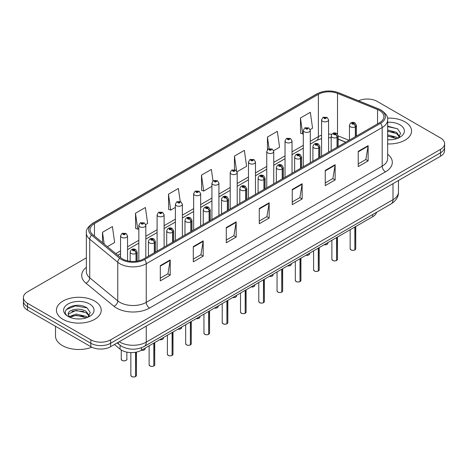 <?xml version="1.0" encoding="UTF-8"?>
<svg xmlns="http://www.w3.org/2000/svg" width="468" height="468" viewBox="0 0 468 468"><rect width="100%" height="100%" fill="white"/><g stroke="black" fill="none" stroke-linecap="round" stroke-linejoin="round"><path stroke-width="0.7" d="M345.717 142.249L338.177 139.201M376.6 212.291A13.993 8.079 180 0 1 372.674 216.731L141.441 350.234A13.993 8.079 180 0 1 120.083 349.151L114.432 344.495M405.007 121.885A22.394 12.928 0 0 0 387.475 118.135A22.394 12.928 0 0 1 405.007 121.885A22.394 12.928 0 0 1 411.565 131.022A22.394 12.928 0 0 0 405.007 121.885M94.659 301.059A22.394 12.928 0 0 0 70.258 298.256A22.394 12.928 0 0 0 56.435 310.202A22.394 12.928 0 0 0 62.993 319.34A22.394 12.928 0 0 0 87.399 322.148A22.394 12.928 0 0 0 101.223 310.202A22.394 12.928 0 0 0 94.659 301.059A22.394 12.928 0 0 0 70.258 298.256A22.394 12.928 0 0 0 56.435 310.202A22.394 12.928 0 0 0 62.993 319.34A22.394 12.928 0 0 0 87.399 322.148A22.394 12.928 0 0 0 101.223 310.202A22.394 12.928 0 0 0 94.659 301.059M379.542 110.53A14.929 8.617 180 0 1 383.912 116.626A14.929 8.617 180 0 1 379.542 122.721L143.617 258.933A14.929 8.617 180 0 1 120.832 257.78L92.793 234.661A14.929 8.617 180 0 1 90.09 229.718A14.929 8.617 180 0 1 94.46 223.622L318.38 94.343A14.929 8.617 180 0 1 337.504 93.378L377.547 109.565A14.929 8.617 180 0 1 379.542 110.53M380.566 109.939A16.374 9.454 0 0 0 378.378 108.88L338.329 92.693A16.374 9.454 0 0 0 317.357 93.752L93.436 223.031A16.374 9.454 0 0 0 91.605 235.141L119.644 258.26A16.374 9.454 0 0 0 144.635 259.524L380.566 123.312A16.374 9.454 0 0 0 380.566 109.939M86.358 257.862L27.501 291.839A13.993 8.079 0 0 0 23.4 297.554L23.4 304.411A13.993 8.079 0 0 0 27.501 310.126L90.833 346.694L90.833 343.26A13.993 8.079 0 0 0 110.629 343.26L440.499 152.814A13.993 8.079 0 0 0 444.6 147.098A13.993 8.079 0 0 1 440.499 152.814L110.629 343.26A13.993 8.079 0 0 1 90.833 343.26L27.501 306.698L90.833 343.26L90.833 339.832A13.993 8.079 0 0 0 110.629 339.832L440.499 149.386A13.993 8.079 0 0 0 444.6 143.67A13.993 8.079 0 0 0 440.499 137.955L377.167 101.392A13.993 8.079 0 0 0 358.546 100.784M23.4 300.982A13.993 8.079 0 0 0 27.501 306.698A13.993 8.079 0 0 1 23.4 300.982M160.308 265.637L160.308 280.87L170.2 275.161L170.2 259.921L160.308 265.637M160.308 278.167L167.93 273.768L170.165 260.43A3.732 2.153 -120 0 0 170.2 259.921M167.86 273.809L170.2 275.161M193.296 246.589L193.296 261.828L203.188 256.113L203.188 240.88L193.296 246.589M193.296 259.126L200.918 254.721L203.147 241.383A3.732 2.153 -120 0 0 203.188 240.88M200.848 254.762L203.188 256.113M226.284 227.547L226.284 242.781L236.176 237.065L236.176 221.832L226.284 227.547M226.284 240.078L233.901 235.679L236.135 222.335A3.732 2.153 -120 0 0 236.176 221.832M233.836 235.714L236.176 237.065M358.231 151.363L358.231 166.602L368.129 160.887L368.129 145.653L358.231 151.363M358.231 163.899L365.853 159.5L368.088 146.156A3.732 2.153 -120 0 0 368.129 145.653M365.783 159.535L368.129 160.887M325.242 170.41L325.242 185.644L335.141 179.934L335.141 164.695L325.242 170.41M325.242 182.941L332.865 178.542L335.1 165.204A3.732 2.153 -120 0 0 335.141 164.695M332.801 178.583L335.141 179.934M292.254 189.458L292.254 204.691L302.152 198.976L302.152 183.743L292.254 189.458M292.254 201.989L299.877 197.59L302.112 184.246A3.732 2.153 -120 0 0 302.152 183.743M299.812 197.625L302.152 198.976M259.266 208.5L259.266 223.739L269.164 218.024L269.164 202.784L259.266 208.5M259.266 221.031L266.889 216.631L269.123 203.293A3.732 2.153 -120 0 0 269.164 202.784M266.824 216.672L269.164 218.024M387.644 143.922A22.394 12.928 0 0 0 411.565 131.022A22.394 12.928 0 0 1 387.644 143.922M23.4 297.554A13.993 8.079 0 0 0 27.501 303.27L90.833 339.832M145.706 224.541L147.631 223.429L145.396 207.511L135.498 213.221L135.661 228.366M107.365 246.677L114.642 242.477L112.408 226.553L102.51 232.268L102.51 242.676M237.077 171.785L246.589 166.292L244.36 150.374L234.462 156.09L234.462 169.662M273.628 150.684L279.577 147.25L277.343 131.332L267.45 137.042L267.45 149.666M310.179 129.583L312.565 128.203L310.331 112.285L300.438 118L300.596 133.14M180.209 201.462L178.384 188.464L168.486 194.179L168.644 209.325M212.993 180.964L211.372 169.422L201.474 175.131L201.632 190.277M201.474 175.131L203.709 191.055L211.928 186.305M203.709 191.055L201.474 190.219M234.462 156.09L236.527 170.791M267.45 137.042L269.077 148.654M300.438 118L302.673 133.918L303.305 133.55M302.673 133.918L300.438 133.082M168.486 194.179L170.721 210.097L175.377 207.406M170.721 210.097L168.486 209.26M135.498 213.221L137.732 229.144L138.832 228.513M137.732 229.144L135.498 228.308M102.51 232.268L104.165 244.039M90.833 346.694A13.993 8.079 0 0 0 110.629 346.694L440.499 156.242A13.993 8.079 0 0 0 444.6 150.526L444.6 143.67M354.826 249.959C353.165 250.497 351.883 250.479 350.994 249.912L350.152 248.724A2.796 1.615 0 0 0 350.971 249.865A2.796 1.615 0 0 0 354.843 249.918L354.779 249.953A2.709 1.562 180 0 1 351.041 249.906M354.843 249.801L355.019 226.927M355.534 136.58L355.534 126.752A2.334 1.404 -122.2 0 0 353.814 123.938A1.164 0.673 0 0 0 353.779 123.008A1.164 0.673 0 0 0 352.129 123.008A1.164 0.673 0 0 0 352.129 123.962A1.164 0.673 0 0 0 353.738 123.979L352.486 123.482L353.281 123.295L353.814 123.938M353.738 123.979A2.334 1.287 62.1 0 1 355.317 126.875A3.498 2.018 180 0 1 350.479 126.816A3.498 2.018 180 0 1 349.456 125.389C350.351 122.517 352.176 121.686 354.943 122.891L356.452 125.389A3.498 2.018 180 0 1 355.534 126.752M355.317 136.709L355.317 126.875M354.843 249.918L354.843 227.027M328.577 152.147L328.577 119.843A3.498 2.018 180 0 1 326.418 121.709A3.498 2.018 180 0 1 322.604 121.27A3.498 2.018 180 0 1 321.58 119.843L322.973 117.415A2.334 1.404 57.8 0 1 324.219 117.486A1.164 0.673 0 0 0 324.254 118.416A1.164 0.673 0 0 0 325.904 118.416A1.164 0.673 0 0 0 325.904 117.462A1.164 0.673 0 0 0 324.289 117.445L325.406 117.749L324.751 118.129L324.763 117.743M324.289 117.445A2.334 1.287 -117.9 0 0 323.201 117.287A2.334 1.287 -117.9 0 0 323.095 117.351M324.733 118.123L324.219 117.486M324.751 118.129L324.733 117.76M336.55 260.512C334.889 261.045 333.608 261.027 332.719 260.46L331.876 259.278A2.796 1.615 0 0 0 332.695 260.419A2.796 1.615 0 0 0 336.568 260.465L336.504 260.506A2.709 1.562 180 0 1 332.766 260.454M336.568 260.354L336.744 237.475M337.258 147.133L337.258 137.305A2.334 1.404 -122.2 0 0 335.538 134.486A1.164 0.673 0 0 0 335.503 133.555A1.164 0.673 0 0 0 333.854 133.555A1.164 0.673 0 0 0 333.854 134.509A1.164 0.673 0 0 0 335.468 134.532L334.21 134.035L335.006 133.842L335.538 134.486M335.468 134.532A2.334 1.287 62.1 0 1 337.042 137.428A3.498 2.018 180 0 1 332.204 137.364A3.498 2.018 180 0 1 331.18 135.936C332.075 133.07 333.9 132.233 336.667 133.444L338.177 135.936A3.498 2.018 180 0 1 337.258 137.305M337.042 147.256L337.042 137.428M336.568 260.465L336.568 237.574M318.275 271.06C316.614 271.598 315.333 271.58 314.443 271.013L313.601 269.825A2.796 1.615 0 0 0 314.426 270.972A2.796 1.615 0 0 0 318.293 271.019L318.228 271.054A2.709 1.562 180 0 1 314.49 271.007M318.293 270.902L318.468 248.028M318.983 157.681L318.983 147.853A2.334 1.404 -122.2 0 0 317.263 145.039A1.164 0.673 0 0 0 317.228 144.109A1.164 0.673 0 0 0 315.578 144.109A1.164 0.673 0 0 0 315.578 145.062A1.164 0.673 0 0 0 317.193 145.08L315.935 144.583L316.731 144.396L317.263 145.039M317.193 145.08A2.334 1.287 62.1 0 1 318.766 147.976A3.498 2.018 180 0 1 313.929 147.917A3.498 2.018 180 0 1 312.905 146.49C313.8 143.617 315.625 142.787 318.392 143.992L319.901 146.49A3.498 2.018 180 0 1 318.983 147.853M318.766 157.81L318.766 147.976M318.293 271.019L318.293 248.128M300 281.613C298.338 282.145 297.057 282.128 296.168 281.56L295.326 280.379A2.796 1.615 0 0 0 296.15 281.52A2.796 1.615 0 0 0 300.017 281.566L299.953 281.607A2.709 1.562 180 0 1 296.215 281.56M300.017 281.455L300.193 258.582M300.708 168.234L300.708 158.406A2.334 1.404 -122.2 0 0 298.988 155.592A1.164 0.673 0 0 0 298.953 154.656A1.164 0.673 0 0 0 297.303 154.656A1.164 0.673 0 0 0 297.303 155.61A1.164 0.673 0 0 0 298.917 155.633L297.66 155.136L298.455 154.943L298.988 155.592M298.917 155.633A2.334 1.287 62.1 0 1 300.491 158.529A3.498 2.018 180 0 1 295.653 158.471A3.498 2.018 180 0 1 294.629 157.037C295.524 154.171 297.356 153.34 300.117 154.545L301.626 157.037A3.498 2.018 180 0 1 300.708 158.406M300.491 168.357L300.491 158.529M300.017 281.566L300.017 258.681M281.724 292.161C280.063 292.699 278.788 292.681 277.893 292.114L277.056 290.926A2.796 1.615 0 0 0 277.875 292.073A2.796 1.615 0 0 0 281.742 292.12L281.678 292.155A2.709 1.562 180 0 1 277.939 292.108M281.742 292.003L281.917 269.129M282.432 178.788L282.432 168.954A2.334 1.404 -122.2 0 0 280.712 166.14A1.164 0.673 0 0 0 280.677 165.21A1.164 0.673 0 0 0 279.027 165.21A1.164 0.673 0 0 0 279.027 166.163A1.164 0.673 0 0 0 280.642 166.181L279.384 165.684L280.18 165.496L280.712 166.14M280.642 166.181A2.334 1.287 62.1 0 1 282.216 169.083A3.498 2.018 180 0 1 277.378 169.018A3.498 2.018 180 0 1 276.354 167.591C277.249 164.718 279.08 163.888 281.841 165.093L283.351 167.591A3.498 2.018 180 0 1 282.432 168.954M282.216 178.911L282.216 169.083M281.742 292.12L281.742 269.229M310.302 162.694L310.302 130.397A3.498 2.018 180 0 1 308.143 132.263A3.498 2.018 180 0 1 304.329 131.824A3.498 2.018 180 0 1 303.305 130.397L304.697 127.969A2.334 1.404 57.8 0 1 305.943 128.039A1.164 0.673 0 0 0 305.978 128.969A1.164 0.673 0 0 0 307.628 128.969A1.164 0.673 0 0 0 307.628 128.016A1.164 0.673 0 0 0 306.014 127.992L307.271 128.489L306.476 128.682L305.943 128.039M306.487 128.688L306.487 128.291M306.014 127.992A2.334 1.287 -117.9 0 0 304.925 127.84A2.334 1.287 -117.9 0 0 304.82 127.904M306.458 128.671L306.458 128.308M292.026 173.248L292.026 140.944A3.498 2.018 180 0 1 289.868 142.816A3.498 2.018 180 0 1 286.053 142.377A3.498 2.018 180 0 1 285.03 140.944L286.428 138.516A2.334 1.404 57.8 0 1 287.668 138.587A1.164 0.673 0 0 0 287.703 139.517A1.164 0.673 0 0 0 289.353 139.517A1.164 0.673 0 0 0 289.353 138.569A1.164 0.673 0 0 0 287.738 138.546L288.855 138.85L288.2 139.23L288.212 138.844M287.738 138.546A2.334 1.287 -117.9 0 0 286.65 138.388A2.334 1.287 -117.9 0 0 286.545 138.458M288.183 139.224L287.668 138.587M288.2 139.23L288.183 138.861M273.751 183.795L273.751 151.497A3.498 2.018 180 0 1 271.592 153.364A3.498 2.018 180 0 1 267.778 152.925A3.498 2.018 180 0 1 266.754 151.497L268.152 149.07A2.334 1.404 57.8 0 1 269.392 149.14A1.164 0.673 0 0 0 269.428 150.07A1.164 0.673 0 0 0 271.077 150.07A1.164 0.673 0 0 0 271.077 149.117A1.164 0.673 0 0 0 269.463 149.099L270.72 149.596L269.925 149.783L269.392 149.14M269.937 149.789L269.937 149.397M269.463 149.099A2.334 1.287 -117.9 0 0 268.375 148.941A2.334 1.287 -117.9 0 0 268.269 149.005M269.925 149.783L269.907 149.409M387.644 139.639L390.177 139.786M387.644 134.802L396.63 137.241L397.864 138.23M387.644 136.012L396.852 138.604M387.644 129.964L396.63 132.403L399.66 136.592M387.644 131.175L396.63 133.614L399.42 136.902M387.644 139.762A15.21 8.781 0 0 0 399.929 137.235A15.21 8.781 0 0 0 399.929 124.816A15.21 8.781 0 0 0 387.644 122.288M398.221 138.083L400.608 133.403L397.589 128.864L387.644 126.144M387.644 126.612L397.385 128.723M387.644 131.449L394.015 132.28M387.644 136.287L394.015 137.118M55.505 326.29L55.505 336.024A23.324 13.467 0 0 0 62.332 345.548A23.324 13.467 0 0 0 91.822 347.209M76.278 318.86L79.835 318.965M69.305 316.625L76.097 314.034L86.287 316.421L87.516 317.409M69.931 317.281L76.097 315.245L86.51 317.784M69.41 317.099L68.322 314.543A10.548 6.09 0 0 0 70.025 317.362M89.312 315.765L86.287 311.583C79.952 306.856 66.93 309.775 68.322 314.543L68.281 314.081M68.346 314.695L68.638 313.905L76.097 310.407L86.287 312.788L89.078 316.081M87.879 317.257L90.26 312.583L87.247 308.038C76.576 300.368 57.611 310.477 68.562 316.672L69.1 317.006M89.581 303.989A15.21 8.781 0 0 0 68.071 303.989A15.21 8.781 0 0 0 68.071 316.409A15.21 8.781 0 0 0 89.581 316.409A15.21 8.781 0 0 0 89.581 303.989M66.333 309.564L75.266 305.896L87.042 307.903M71.914 311.343L75.266 310.734L83.673 311.454M71.914 316.181L75.266 315.572L83.673 316.292M263.449 302.714C261.787 303.246 260.512 303.235 259.617 302.667L258.781 301.48A2.796 1.615 0 0 0 259.6 302.62A2.796 1.615 0 0 0 263.466 302.673L263.408 302.708A2.709 1.562 180 0 1 259.664 302.661M263.466 302.556L263.642 279.683M264.157 189.335L264.157 179.507A2.334 1.404 -122.2 0 0 262.437 176.693A1.164 0.673 0 0 0 262.402 175.763A1.164 0.673 0 0 0 260.752 175.763A1.164 0.673 0 0 0 260.752 176.711A1.164 0.673 0 0 0 262.367 176.734L261.109 176.237L261.904 176.044L262.437 176.693M262.367 176.734A2.334 1.287 62.1 0 1 263.94 179.63A3.498 2.018 180 0 1 259.102 179.572A3.498 2.018 180 0 1 258.079 178.144C258.974 175.272 260.805 174.441 263.566 175.646L265.075 178.144A3.498 2.018 180 0 1 264.157 179.507M263.94 189.464L263.94 179.63M263.466 302.673L263.466 279.782M245.173 313.267C243.512 313.8 242.237 313.782 241.342 313.215L240.505 312.033A2.796 1.615 0 0 0 241.324 313.174A2.796 1.615 0 0 0 245.191 313.221L245.133 313.256A2.709 1.562 180 0 1 241.389 313.209M245.191 313.11L245.367 290.23M245.881 199.889L245.881 190.055A2.334 1.404 -122.2 0 0 244.161 187.241A1.164 0.673 0 0 0 244.126 186.311A1.164 0.673 0 0 0 242.477 186.311A1.164 0.673 0 0 0 242.477 187.264A1.164 0.673 0 0 0 244.091 187.282L242.833 186.791L243.635 186.597L244.161 187.241M244.091 187.282A2.334 1.287 62.1 0 1 245.665 190.184A3.498 2.018 180 0 1 240.827 190.119A3.498 2.018 180 0 1 239.803 188.692C240.698 185.819 242.529 184.989 245.29 186.2L246.8 188.692A3.498 2.018 180 0 1 245.881 190.055M245.665 200.011L245.665 190.184M245.191 313.221L245.191 290.33M226.898 323.815C225.237 324.353 223.961 324.336 223.066 323.768L222.23 322.581A2.796 1.615 0 0 0 223.049 323.721A2.796 1.615 0 0 0 226.916 323.774L226.857 323.809A2.709 1.562 180 0 1 223.113 323.762M226.916 323.657L227.091 300.784M227.606 210.436L227.606 200.608A2.334 1.404 -122.2 0 0 225.886 197.794A1.164 0.673 0 0 0 225.851 196.864A1.164 0.673 0 0 0 224.201 196.864A1.164 0.673 0 0 0 224.201 197.818A1.164 0.673 0 0 0 225.816 197.835L224.558 197.338L225.36 197.151L225.886 197.794M225.816 197.835A2.334 1.287 62.1 0 1 227.389 200.731A3.498 2.018 180 0 1 222.552 200.673A3.498 2.018 180 0 1 221.528 199.245C222.423 196.373 224.254 195.542 227.021 196.747L228.524 199.245A3.498 2.018 180 0 1 227.606 200.608M227.389 210.565L227.389 200.731M226.916 323.774L226.916 300.883M255.475 194.349L255.475 162.051A3.498 2.018 180 0 1 253.317 163.917A3.498 2.018 180 0 1 249.502 163.478A3.498 2.018 180 0 1 248.479 162.051L249.877 159.623A2.334 1.404 57.8 0 1 251.117 159.687A1.164 0.673 0 0 0 251.152 160.618A1.164 0.673 0 0 0 252.802 160.618A1.164 0.673 0 0 0 252.802 159.67A1.164 0.673 0 0 0 251.187 159.646L252.445 160.144L251.649 160.337L251.117 159.687M251.661 160.343L251.661 159.945M251.187 159.646A2.334 1.287 -117.9 0 0 250.099 159.489A2.334 1.287 -117.9 0 0 249.994 159.559M251.632 160.325L251.632 159.962M237.2 204.896L237.2 172.598A3.498 2.018 180 0 1 235.041 174.465A3.498 2.018 180 0 1 231.227 174.026A3.498 2.018 180 0 1 230.203 172.598L231.601 170.171A2.334 1.404 57.8 0 1 232.842 170.241A1.164 0.673 0 0 0 232.877 171.171A1.164 0.673 0 0 0 234.526 171.171A1.164 0.673 0 0 0 234.526 170.217A1.164 0.673 0 0 0 232.918 170.2L234.17 170.697L233.374 170.884L232.842 170.241M233.386 170.896L233.386 170.498M232.918 170.2A2.334 1.287 -117.9 0 0 231.824 170.042A2.334 1.287 -117.9 0 0 231.724 170.106M233.356 170.879L233.356 170.516M218.925 215.45L218.925 183.152A3.498 2.018 180 0 1 216.766 185.018A3.498 2.018 180 0 1 212.952 184.579A3.498 2.018 180 0 1 211.928 183.152L213.326 180.724A2.334 1.404 57.8 0 1 214.566 180.794A1.164 0.673 0 0 0 214.601 181.724A1.164 0.673 0 0 0 216.251 181.724A1.164 0.673 0 0 0 216.251 180.771A1.164 0.673 0 0 0 214.642 180.747L215.76 181.057L215.099 181.438L215.11 181.046M214.642 180.747A2.334 1.287 -117.9 0 0 213.548 180.595A2.334 1.287 -117.9 0 0 213.449 180.66M215.087 181.426L214.566 180.794M215.099 181.438L215.087 181.063M208.623 334.368C206.961 334.901 205.686 334.883 204.791 334.316L203.954 333.134A2.796 1.615 0 0 0 204.773 334.275A2.796 1.615 0 0 0 208.646 334.322L208.582 334.363A2.709 1.562 180 0 1 204.838 334.316M208.646 334.21L208.816 311.331M209.331 220.99L209.331 211.162A2.334 1.404 -122.2 0 0 207.611 208.348A1.164 0.673 0 0 0 207.576 207.412A1.164 0.673 0 0 0 205.926 207.412A1.164 0.673 0 0 0 205.926 208.365A1.164 0.673 0 0 0 207.54 208.389L206.289 207.891L207.084 207.698L207.611 208.348M207.54 208.389A2.334 1.287 62.1 0 1 209.114 211.284A3.498 2.018 180 0 1 204.276 211.226A3.498 2.018 180 0 1 203.252 209.793C204.147 206.926 205.978 206.09 208.746 207.301L210.249 209.793A3.498 2.018 180 0 1 209.331 211.162M209.114 221.112L209.114 211.284M208.646 334.322L208.646 311.431M190.347 344.916C188.686 345.454 187.411 345.437 186.516 344.869L185.679 343.682A2.796 1.615 0 0 0 186.498 344.828A2.796 1.615 0 0 0 190.371 344.875L190.306 344.91A2.709 1.562 180 0 1 186.562 344.863M190.371 344.758L190.54 321.885M191.055 231.543L191.055 221.709A2.334 1.404 -122.2 0 0 189.335 218.895A1.164 0.673 0 0 0 189.3 217.965A1.164 0.673 0 0 0 187.65 217.965A1.164 0.673 0 0 0 187.65 218.919A1.164 0.673 0 0 0 189.265 218.936L188.013 218.439L188.809 218.252L189.335 218.895M189.265 218.936A2.334 1.287 62.1 0 1 190.839 221.838A3.498 2.018 180 0 1 186.001 221.774A3.498 2.018 180 0 1 184.977 220.346C185.872 217.474 187.703 216.643 190.47 217.848L191.974 220.346A3.498 2.018 180 0 1 191.055 221.709M190.839 231.666L190.839 221.838M190.371 344.875L190.371 321.984M172.072 355.469C170.41 356.002 169.135 355.99 168.24 355.423L167.404 354.235A2.796 1.615 0 0 0 168.223 355.376A2.796 1.615 0 0 0 172.095 355.428L172.031 355.464A2.709 1.562 180 0 1 168.287 355.417M172.095 355.311L172.265 332.438M172.78 242.091L172.78 232.263A2.334 1.404 -122.2 0 0 171.06 229.449A1.164 0.673 0 0 0 171.025 228.519A1.164 0.673 0 0 0 169.375 228.519A1.164 0.673 0 0 0 169.375 229.466A1.164 0.673 0 0 0 170.99 229.49L169.738 228.992L170.533 228.799L171.06 229.449M170.99 229.49A2.334 1.287 62.1 0 1 172.569 232.385A3.498 2.018 180 0 1 167.731 232.327A3.498 2.018 180 0 1 166.702 230.899C167.597 228.027 169.428 227.196 172.195 228.402L173.704 230.899A3.498 2.018 180 0 1 172.78 232.263M172.569 242.213L172.569 232.385M172.095 355.428L172.095 332.537M153.796 366.017C152.135 366.555 150.86 366.538 149.965 365.97L149.128 364.783A2.796 1.615 0 0 0 149.947 365.929A2.796 1.615 0 0 0 153.82 365.976L153.756 366.011A2.709 1.562 180 0 1 150.012 365.964M153.82 365.865L153.99 342.985M154.504 252.644L154.504 242.81A2.334 1.404 -122.2 0 0 152.784 239.996A1.164 0.673 0 0 0 152.749 239.066A1.164 0.673 0 0 0 151.106 239.066A1.164 0.673 0 0 0 151.106 240.02A1.164 0.673 0 0 0 152.714 240.037L151.462 239.546L152.258 239.353L152.784 239.996M152.714 240.037A2.334 1.287 62.1 0 1 154.294 242.939A3.498 2.018 180 0 1 149.456 242.874A3.498 2.018 180 0 1 148.426 241.447C149.321 238.575 151.152 237.744 153.919 238.949L155.429 241.447A3.498 2.018 180 0 1 154.504 242.81M154.294 252.767L154.294 242.939M153.82 365.976L153.82 343.085M135.527 376.57C133.86 377.109 132.584 377.091 131.695 376.524L130.853 375.336A2.796 1.615 0 0 0 131.672 376.477A2.796 1.615 0 0 0 135.544 376.529L135.48 376.565A2.709 1.562 180 0 1 131.742 376.518M135.544 376.412L135.714 352.228M136.235 261.261L136.235 253.363A2.334 1.404 -122.2 0 0 134.515 250.55A1.164 0.673 0 0 0 134.48 249.619A1.164 0.673 0 0 0 132.83 249.619A1.164 0.673 0 0 0 132.83 250.573A1.164 0.673 0 0 0 134.439 250.591L133.187 250.093L133.983 249.906L134.515 250.55M134.439 250.591A2.334 1.287 62.1 0 1 136.018 253.486A3.498 2.018 180 0 1 131.18 253.428A3.498 2.018 180 0 1 130.151 252C131.046 249.128 132.877 248.297 135.644 249.502L137.153 252A3.498 2.018 180 0 1 136.235 253.363M136.018 261.284L136.018 253.486M135.544 376.529L135.544 352.264M200.649 226.003L200.649 193.699A3.498 2.018 180 0 1 198.49 195.565A3.498 2.018 180 0 1 194.676 195.133A3.498 2.018 180 0 1 193.653 193.699L195.051 191.272A2.334 1.404 57.8 0 1 196.291 191.342A1.164 0.673 0 0 0 196.326 192.272A1.164 0.673 0 0 0 197.976 192.272A1.164 0.673 0 0 0 197.976 191.318A1.164 0.673 0 0 0 196.367 191.301L197.619 191.798L196.823 191.985L196.291 191.342M196.841 191.997L196.841 191.599M196.367 191.301A2.334 1.287 -117.9 0 0 195.273 191.143A2.334 1.287 -117.9 0 0 195.174 191.207M196.812 191.979L196.812 191.617M182.38 236.551L182.38 204.253A3.498 2.018 180 0 1 180.215 206.119A3.498 2.018 180 0 1 176.407 205.68A3.498 2.018 180 0 1 175.377 204.253L176.775 201.825A2.334 1.404 57.8 0 1 178.016 201.895A1.164 0.673 0 0 0 178.051 202.825A1.164 0.673 0 0 0 179.7 202.825A1.164 0.673 0 0 0 179.7 201.872A1.164 0.673 0 0 0 178.092 201.854L179.343 202.346L178.548 202.539L178.016 201.895M178.565 202.545L178.565 202.147M178.092 201.854A2.334 1.287 -117.9 0 0 176.998 201.696A2.334 1.287 -117.9 0 0 176.898 201.761M178.548 202.539L178.536 202.164M164.104 247.104L164.104 214.806A3.498 2.018 180 0 1 161.94 216.672A3.498 2.018 180 0 1 158.131 216.234A3.498 2.018 180 0 1 157.102 214.806L158.5 212.373A2.334 1.404 57.8 0 1 159.746 212.443A1.164 0.673 0 0 0 159.781 213.373A1.164 0.673 0 0 0 161.425 213.373A1.164 0.673 0 0 0 161.425 212.425A1.164 0.673 0 0 0 159.816 212.402L161.068 212.899L160.272 213.092L159.746 212.443M160.29 213.098L160.29 212.7M159.816 212.402A2.334 1.287 -117.9 0 0 158.722 212.244A2.334 1.287 -117.9 0 0 158.623 212.314M160.272 213.092L160.261 212.718M145.829 257.652L145.829 225.354A3.498 2.018 180 0 1 143.664 227.22A3.498 2.018 180 0 1 139.856 226.781A3.498 2.018 180 0 1 138.832 225.354L140.224 222.926A2.334 1.404 57.8 0 1 141.471 222.996A1.164 0.673 0 0 0 141.506 223.926A1.164 0.673 0 0 0 143.155 223.926A1.164 0.673 0 0 0 143.155 222.973A1.164 0.673 0 0 0 141.541 222.955L142.658 223.259L141.997 223.64L142.015 223.254M141.541 222.955A2.334 1.287 -117.9 0 0 140.447 222.797A2.334 1.287 -117.9 0 0 140.347 222.862M141.985 223.634L141.471 222.996M141.997 223.64L141.985 223.271M127.553 260.846L127.553 235.907A3.498 2.018 180 0 1 125.395 237.773A3.498 2.018 180 0 1 121.581 237.334A3.498 2.018 180 0 1 120.557 235.907L121.949 233.479A2.334 1.404 57.8 0 1 123.195 233.544A1.164 0.673 0 0 0 123.23 234.48A1.164 0.673 0 0 0 124.88 234.48A1.164 0.673 0 0 0 124.88 233.526A1.164 0.673 0 0 0 123.265 233.503L124.517 234L123.722 234.193L123.739 233.801M123.265 233.503A2.334 1.287 -117.9 0 0 122.177 233.345A2.334 1.287 -117.9 0 0 122.072 233.415M123.71 234.181L123.195 233.544M123.722 234.193L123.71 233.819M372.674 214.555L372.674 216.731M120.083 345.267L120.083 349.151M141.441 347.747L141.441 350.234A2.796 1.615 0 0 0 145.127 348.695L144.922 349.315L143.67 350.146L141.4 350.257M387.644 154.253A23.324 13.467 180 0 1 385.48 171.855L149.555 308.067A4.662 2.691 60 0 1 146.256 302.357L382.18 166.146A18.661 10.776 0 0 0 387.644 158.523L387.644 119.902A18.661 10.776 180 0 1 382.18 127.518A4.662 2.691 -120 0 0 380.566 123.312M149.555 308.067A23.324 13.467 180 0 1 116.567 308.067A23.324 13.467 180 0 1 113.952 306.271L85.913 283.152A23.324 13.467 180 0 1 86.358 267.345M119.867 302.357A18.661 10.776 0 0 0 146.256 302.357L146.256 263.73A18.661 10.776 180 0 1 117.772 262.291L89.733 239.171A18.661 10.776 180 0 1 86.358 232.994L86.358 271.615A18.661 10.776 0 0 0 89.733 277.793L117.772 300.918A18.661 10.776 0 0 0 119.867 302.357M387.644 119.902C388.253 116.965 386.112 113.712 381.215 110.15L378.758 108.956A4.662 2.182 112 0 0 378.378 108.88M378.758 108.956L338.715 92.769C330.987 90.037 323.651 90.429 316.707 93.957A4.662 2.691 60 0 1 317.357 93.752M93.436 223.031A4.662 2.691 -120 0 0 92.787 223.236C87.89 226.81 85.743 230.063 86.358 232.994M91.605 235.141A4.662 3.118 129.5 0 0 89.733 239.171L89.733 277.793A4.662 3.118 -50.5 0 1 85.913 283.152M338.715 92.769A4.662 2.182 112 0 0 338.329 92.693M119.644 258.26A4.662 3.118 129.5 0 0 117.772 262.291L117.772 300.918A4.662 3.118 -50.5 0 1 113.952 306.271M144.635 259.524A4.662 2.691 60 0 1 146.256 263.73L382.18 127.518L382.18 166.146A4.662 2.691 60 0 0 385.48 171.855M110.629 339.832L110.629 346.694M440.499 149.386L440.499 156.242M27.501 303.27L27.501 310.126M94.46 223.622L94.46 236.042M377.547 109.565L377.547 123.874M337.504 93.378L337.504 134.129M349.046 140.324L338.177 135.931L338.177 146.601M331.753 134.252A14.929 8.617 0 0 0 328.577 134.1M321.58 135.217A14.929 8.617 0 0 0 318.38 136.621L310.302 141.289M318.38 94.343L318.38 136.621A8.395 4.85 60 0 1 316.643 140.47L310.302 144.126M303.305 145.332L292.026 151.843M285.03 155.879L273.751 162.39M266.754 166.432L255.475 172.944M248.479 176.98L237.2 183.491M230.203 187.533L218.925 194.044M211.928 198.081L200.649 204.592M193.653 208.634L182.38 215.145M175.377 219.188L164.104 225.699M157.102 229.735L145.829 236.246M138.832 240.289L127.553 246.8M120.557 250.836L115.766 253.603M345.852 142.173L339.171 139.47A8.395 3.931 -68 0 1 338.177 138.604M259.266 208.985L269.123 203.293M292.254 189.938L302.112 184.246M325.242 170.89L335.1 165.204M358.231 151.848L368.088 146.156M226.284 228.027L236.135 222.335M193.296 247.075L203.147 241.383M160.308 266.116L170.165 260.43M119.223 341.728A18.661 10.776 0 0 0 119.867 342.12A18.661 10.776 0 0 0 146.256 342.12L392.997 199.666A18.661 10.776 0 0 0 398.467 192.044C398.601 196.677 396.133 200.637 391.067 203.937L144.319 346.39A9.331 5.388 60 0 0 146.256 342.12L146.256 326.12M392.997 183.667L392.997 199.666A9.331 5.388 60 0 1 391.067 203.937M118 342.436A9.331 6.242 129.5 0 0 119.48 344.793L117.187 342.904M355.019 249.818A2.796 1.615 0 0 0 355.75 248.724L355.75 226.5M324.201 244.717A2.796 1.615 0 0 0 327.875 243.184L327.67 243.81L326.418 244.635L324.149 244.746M327.027 244.343A2.709 1.562 180 0 1 324.178 244.729M336.744 260.366A2.796 1.615 0 0 0 337.475 259.278L337.475 237.054M318.468 270.919A2.796 1.615 0 0 0 319.199 269.825L319.199 247.601M300.193 281.467A2.796 1.615 0 0 0 300.924 280.379L300.924 258.155M281.917 292.02A2.796 1.615 0 0 0 282.649 290.926L282.649 268.708M305.926 255.271A2.796 1.615 0 0 0 309.6 253.732L309.395 254.358L308.143 255.189L305.879 255.294M308.751 254.896A2.709 1.562 180 0 1 305.902 255.282M287.65 265.818A2.796 1.615 0 0 0 291.33 264.285L291.119 264.911L289.868 265.742L287.604 265.847M290.476 265.444A2.709 1.562 180 0 1 287.627 265.836M272.2 275.997A2.709 1.562 180 0 1 269.352 276.383A2.796 1.615 0 0 0 273.055 274.833L272.85 275.459L271.592 276.29L269.328 276.401M263.642 302.574A2.796 1.615 0 0 0 264.379 301.48L264.379 279.256M245.367 313.121A2.796 1.615 0 0 0 246.104 312.033L246.104 289.809M227.091 323.675A2.796 1.615 0 0 0 227.828 322.581L227.828 300.357M251.1 286.919A2.796 1.615 0 0 0 254.779 285.386L254.574 286.012L253.323 286.843L251.053 286.948M253.925 286.551A2.709 1.562 180 0 1 251.076 286.937M232.824 297.472A2.796 1.615 0 0 0 236.504 295.94L236.299 296.566L235.047 297.391L232.777 297.502M235.65 297.098A2.709 1.562 180 0 1 232.801 297.484M214.549 308.026A2.796 1.615 0 0 0 218.228 306.487L218.024 307.113L216.772 307.944L214.502 308.049M217.374 307.651A2.709 1.562 180 0 1 214.525 308.038M208.816 334.222A2.796 1.615 0 0 0 209.553 333.134L209.553 310.91M190.54 344.776A2.796 1.615 0 0 0 191.277 343.682L191.277 321.457M172.265 355.329A2.796 1.615 0 0 0 173.002 354.235L173.002 332.011M153.99 365.877A2.796 1.615 0 0 0 154.727 364.783L154.727 342.564M135.714 376.43A2.796 1.615 0 0 0 136.451 375.336L136.451 352.088M196.273 318.573A2.796 1.615 0 0 0 199.953 317.041L199.748 317.667L198.496 318.492L196.227 318.603A2.709 1.562 180 0 0 199.099 318.199M177.998 329.127A2.796 1.615 0 0 0 181.678 327.588L181.473 328.214L180.221 329.045L177.951 329.156M180.823 328.752A2.709 1.562 180 0 1 177.975 329.139M159.728 339.674A2.796 1.615 0 0 0 163.402 338.142L163.197 338.768L161.946 339.598L159.676 339.704M162.548 339.306A2.709 1.562 180 0 1 159.699 339.692M144.273 349.853A2.709 1.562 180 0 1 141.424 350.24M122.072 360.383A2.796 1.615 0 0 0 125.126 360.734A2.796 1.615 0 0 0 126.851 359.243C127.787 359.95 123.909 361.676 122.095 360.43L121.253 359.243A2.796 1.615 0 0 0 122.072 360.383M125.997 360.407A2.709 1.562 180 0 1 122.142 360.424M316.707 93.957L92.787 223.236M339.171 139.47L338.177 139.101M331.18 137.727L328.577 137.65M321.58 138.54L316.643 140.47M303.305 148.169L292.026 154.68M285.03 158.722L273.751 165.233M266.754 169.27L255.475 175.781M248.479 179.823L237.2 186.334M230.203 190.371L218.925 196.882M211.928 200.924L200.649 207.435M193.653 211.477L182.38 217.989M175.377 222.025L164.104 228.536M157.102 232.578L145.829 239.089M138.832 243.126L127.553 249.637M120.557 253.679L117.79 255.276M144.319 346.39C136.814 350.163 129.303 350.163 121.797 346.39L119.48 344.793M398.467 192.044L398.467 180.508M350.152 248.724L350.152 229.735M349.456 140.09L349.456 125.389M356.452 136.053L356.452 125.389M355.75 248.724L354.996 249.859M327.875 243.184L327.875 242.594M328.577 119.843L327.068 117.351L323.201 117.287M321.58 156.183L321.58 119.843M331.876 259.278L331.876 240.283M331.18 150.643L331.18 135.936M337.475 259.278L336.72 260.413M313.601 269.825L313.601 250.836M312.905 161.191L312.905 146.49M319.901 157.154L319.901 146.49M319.199 269.825L318.445 270.96M295.326 280.379L295.326 261.384M294.629 171.744L294.629 157.037M301.626 167.702L301.626 157.037M300.924 280.379L300.169 281.514M277.056 290.926L277.056 271.937M276.354 182.298L276.354 167.591M283.351 178.255L283.351 167.591M282.649 290.926L281.9 292.061M309.6 253.732L309.6 253.147M310.302 130.397L308.792 127.899L304.925 127.84M303.305 166.737L303.305 130.397M291.33 264.285L291.33 263.695M292.026 140.944L290.517 138.452L286.65 138.388M285.03 177.284L285.03 140.944M273.055 274.833L273.055 274.248M273.751 151.497L272.241 148.999L268.375 148.941M266.754 187.838L266.754 151.497M258.781 301.48L258.781 282.491M258.079 192.845L258.079 178.144M265.075 188.803L265.075 178.144M264.379 301.48L263.624 302.615M240.505 312.033L240.505 293.038M239.803 203.399L239.803 188.692M246.8 199.356L246.8 188.692M246.104 312.033L245.349 313.162M222.23 322.581L222.23 303.592M221.528 213.946L221.528 199.245M228.524 209.91L228.524 199.245M227.828 322.581L227.074 323.716M254.779 285.386L254.779 284.796M255.475 162.051L253.972 159.553L250.099 159.489M248.479 198.385L248.479 162.051M236.504 295.94L236.504 295.349M237.2 172.598L235.696 170.106L231.824 170.042M230.203 208.939L230.203 172.598M218.228 306.487L218.228 305.902M218.925 183.152L217.421 180.654L213.548 180.595M211.928 219.492L211.928 183.152M203.954 333.134L203.954 314.139M203.252 224.5L203.252 209.793M210.249 220.457L210.249 209.793M209.553 333.134L208.798 334.269M185.679 343.682L185.679 324.693M184.977 235.047L184.977 220.346M191.974 231.011L191.974 220.346M191.277 343.682L190.523 344.817M167.404 354.235L167.404 335.246M166.702 245.601L166.702 230.899M173.704 241.558L173.704 230.899M173.002 354.235L172.247 355.37M149.128 364.783L149.128 345.793M148.426 256.154L148.426 241.447M155.429 252.112L155.429 241.447M154.727 364.783L153.972 365.917M130.853 375.336L130.853 352.585M130.151 261.29L130.151 252M137.153 261.126L137.153 252M136.451 375.336L135.697 376.471M199.953 317.041L199.953 316.45M200.649 193.699L199.146 191.207L195.273 191.143M193.653 230.04L193.653 193.699M181.678 327.588L181.678 327.003M182.38 204.253L180.87 201.755L176.998 201.696M175.377 240.593L175.377 204.253M163.402 338.142L163.402 337.551M164.104 214.806L162.595 212.308L158.722 212.244M157.102 251.141L157.102 214.806M145.127 348.695L145.127 348.104M145.829 225.354L144.319 222.856L140.447 222.797M138.832 260.787L138.832 225.354M126.851 359.243L126.851 352.129M121.253 359.243L121.253 349.994M127.553 235.907L126.044 233.409L122.177 233.345M120.557 257.552L120.557 235.907"/></g></svg>
